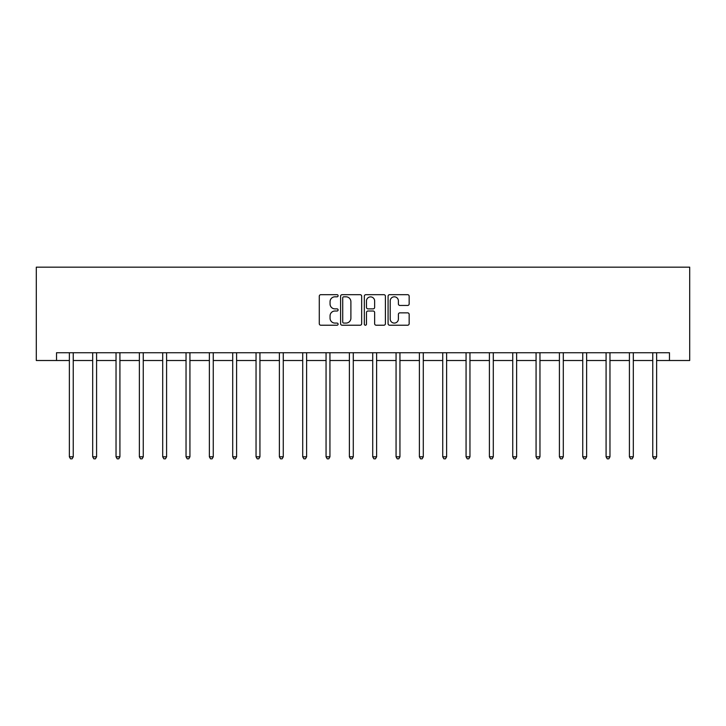 <?xml version="1.0" encoding="UTF-8"?>
<svg xmlns="http://www.w3.org/2000/svg" width="726" height="726" viewBox="0 0 726 726"><rect width="100%" height="100%" fill="white"/><g stroke="black" fill="none" stroke-linecap="round" stroke-linejoin="round"><path stroke-width="1.09" d="M338.107 295.745A1.071 1.071 0 0 0 337.036 294.683L320.819 294.683A1.525 1.525 0 0 0 319.286 296.208L319.286 323.696A1.525 1.525 0 0 0 320.819 325.221L337.036 325.221A1.071 1.071 0 0 0 338.107 324.15A1.071 1.071 0 0 0 337.036 323.079L334.94 323.079A4.882 4.882 0 0 1 330.058 318.197L330.058 315.91A4.882 4.882 0 0 1 334.94 311.018L337.036 311.018A1.071 1.071 0 0 0 338.107 309.948A1.071 1.071 0 0 0 337.036 308.877L334.94 308.877A4.882 4.882 0 0 1 330.058 303.994L330.058 301.707A4.882 4.882 0 0 1 334.94 296.816L337.036 296.816A1.071 1.071 0 0 0 338.107 295.745M407.631 305.446A1.525 1.525 0 0 0 409.155 303.922L409.155 296.208A1.525 1.525 0 0 0 407.631 294.683L389.608 294.683A1.525 1.525 0 0 0 388.083 296.208L388.083 323.696A1.525 1.525 0 0 0 389.608 325.221L407.631 325.221A1.525 1.525 0 0 0 409.155 323.696L409.155 314.376A1.525 1.525 0 0 0 407.631 312.852L399.917 312.852A1.525 1.525 0 0 0 398.392 314.376L398.392 318.995A4.084 4.084 0 0 1 394.309 323.079A4.084 4.084 0 0 1 390.216 318.995L390.216 300.9A4.084 4.084 0 0 1 394.309 296.816A4.084 4.084 0 0 1 398.392 300.9L398.392 303.922A1.525 1.525 0 0 0 399.917 305.446L407.631 305.446M56.528 360.513L56.528 352.736L669.472 352.736L669.472 360.513L689.7 360.513L689.7 267.168L36.3 267.168L36.3 360.513L69.36 360.513M361.666 296.208A1.525 1.525 0 0 0 360.132 294.683L342.118 294.683A1.525 1.525 0 0 0 340.594 296.208L340.594 323.696A1.525 1.525 0 0 0 342.118 325.221L360.132 325.221A1.525 1.525 0 0 0 361.666 323.696L361.666 296.208M365.868 294.683L383.882 294.683A1.525 1.525 0 0 1 385.406 296.208L385.406 323.696A1.525 1.525 0 0 1 383.882 325.221L376.168 325.221A1.525 1.525 0 0 1 374.643 323.696L374.643 312.543A1.525 1.525 0 0 0 373.119 311.018L368 311.018A1.525 1.525 0 0 0 366.476 312.543L366.476 324.15A1.071 1.071 0 0 1 365.405 325.221A1.071 1.071 0 0 1 364.334 324.15L364.334 296.208A1.525 1.525 0 0 1 365.868 294.683M73.244 360.513L92.692 360.513M96.585 360.513L116.033 360.513M119.917 360.513L139.365 360.513M143.258 360.513L162.706 360.513M166.59 360.513L186.037 360.513M189.931 360.513L209.369 360.513M213.262 360.513L232.71 360.513M236.594 360.513L256.042 360.513M259.935 360.513L279.383 360.513M283.267 360.513L302.715 360.513M306.608 360.513L326.056 360.513M329.94 360.513L349.387 360.513M353.281 360.513L372.719 360.513M376.613 360.513L396.06 360.513M399.944 360.513L419.392 360.513M423.285 360.513L442.733 360.513M446.617 360.513L466.065 360.513M469.958 360.513L489.406 360.513M493.29 360.513L512.737 360.513M516.631 360.513L536.069 360.513M539.962 360.513L559.41 360.513M563.294 360.513L582.742 360.513M586.635 360.513L606.083 360.513M609.967 360.513L629.415 360.513M633.308 360.513L652.756 360.513M656.64 360.513L669.472 360.513M343.797 296.816A1.071 1.071 0 0 0 342.726 297.887L342.726 322.017A1.071 1.071 0 0 0 343.797 323.079L346.012 323.079A4.882 4.882 0 0 0 350.894 318.197L350.894 301.707A4.882 4.882 0 0 0 346.012 296.816L343.797 296.816M374.643 300.981A4.084 4.084 0 0 0 370.559 296.898A4.084 4.084 0 0 0 366.476 300.981L366.476 307.352A1.525 1.525 0 0 0 368 308.877L373.119 308.877A1.525 1.525 0 0 0 374.643 307.352L374.643 300.981M73.244 352.736L73.244 456.808L69.36 456.808L69.36 352.736M73.244 456.808L72.083 458.832L70.522 458.832L69.36 456.808M96.585 352.736L96.585 456.808L92.692 456.808L92.692 352.736M96.585 456.808L95.415 458.832L93.863 458.832L92.692 456.808M119.917 352.736L119.917 456.808L116.033 456.808L116.033 352.736M119.917 456.808L118.755 458.832L117.195 458.832L116.033 456.808M143.258 352.736L143.258 456.808L139.365 456.808L139.365 352.736M143.258 456.808L142.087 458.832L140.535 458.832L139.365 456.808M166.59 352.736L166.59 456.808L162.706 456.808L162.706 352.736M166.59 456.808L165.428 458.832L163.867 458.832L162.706 456.808M189.931 352.736L189.931 456.808L186.037 456.808L186.037 352.736M189.931 456.808L188.76 458.832L187.208 458.832L186.037 456.808M213.262 352.736L213.262 456.808L209.369 456.808L209.369 352.736M213.262 456.808L212.092 458.832L210.54 458.832L209.369 456.808M236.594 352.736L236.594 456.808L232.71 456.808L232.71 352.736M236.594 456.808L235.433 458.832L233.872 458.832L232.71 456.808M259.935 352.736L259.935 456.808L256.042 456.808L256.042 352.736M259.935 456.808L258.765 458.832L257.213 458.832L256.042 456.808M283.267 352.736L283.267 456.808L279.383 456.808L279.383 352.736M283.267 456.808L282.105 458.832L280.545 458.832L279.383 456.808M306.608 352.736L306.608 456.808L302.715 456.808L302.715 352.736M306.608 456.808L305.437 458.832L303.885 458.832L302.715 456.808M329.94 352.736L329.94 456.808L326.056 456.808L326.056 352.736M329.94 456.808L328.778 458.832L327.217 458.832L326.056 456.808M353.281 352.736L353.281 456.808L349.387 456.808L349.387 352.736M353.281 456.808L352.11 458.832L350.558 458.832L349.387 456.808M376.613 352.736L376.613 456.808L372.719 456.808L372.719 352.736M376.613 456.808L375.442 458.832L373.89 458.832L372.719 456.808M399.944 352.736L399.944 456.808L396.06 456.808L396.06 352.736M399.944 456.808L398.783 458.832L397.222 458.832L396.06 456.808M423.285 352.736L423.285 456.808L419.392 456.808L419.392 352.736M423.285 456.808L422.115 458.832L420.563 458.832L419.392 456.808M446.617 352.736L446.617 456.808L442.733 456.808L442.733 352.736M446.617 456.808L445.455 458.832L443.895 458.832L442.733 456.808M469.958 352.736L469.958 456.808L466.065 456.808L466.065 352.736M469.958 456.808L468.787 458.832L467.235 458.832L466.065 456.808M493.29 352.736L493.29 456.808L489.406 456.808L489.406 352.736M493.29 456.808L492.128 458.832L490.567 458.832L489.406 456.808M516.631 352.736L516.631 456.808L512.737 456.808L512.737 352.736M516.631 456.808L515.46 458.832L513.908 458.832L512.737 456.808M539.962 352.736L539.962 456.808L536.069 456.808L536.069 352.736M539.962 456.808L538.792 458.832L537.24 458.832L536.069 456.808M563.294 352.736L563.294 456.808L559.41 456.808L559.41 352.736M563.294 456.808L562.133 458.832L560.572 458.832L559.41 456.808M586.635 352.736L586.635 456.808L582.742 456.808L582.742 352.736M586.635 456.808L585.465 458.832L583.913 458.832L582.742 456.808M609.967 352.736L609.967 456.808L606.083 456.808L606.083 352.736M609.967 456.808L608.805 458.832L607.245 458.832L606.083 456.808M633.308 352.736L633.308 456.808L629.415 456.808L629.415 352.736M633.308 456.808L632.137 458.832L630.585 458.832L629.415 456.808M656.64 352.736L656.64 456.808L652.756 456.808L652.756 352.736M656.64 456.808L655.478 458.832L653.917 458.832L652.756 456.808"/></g></svg>
